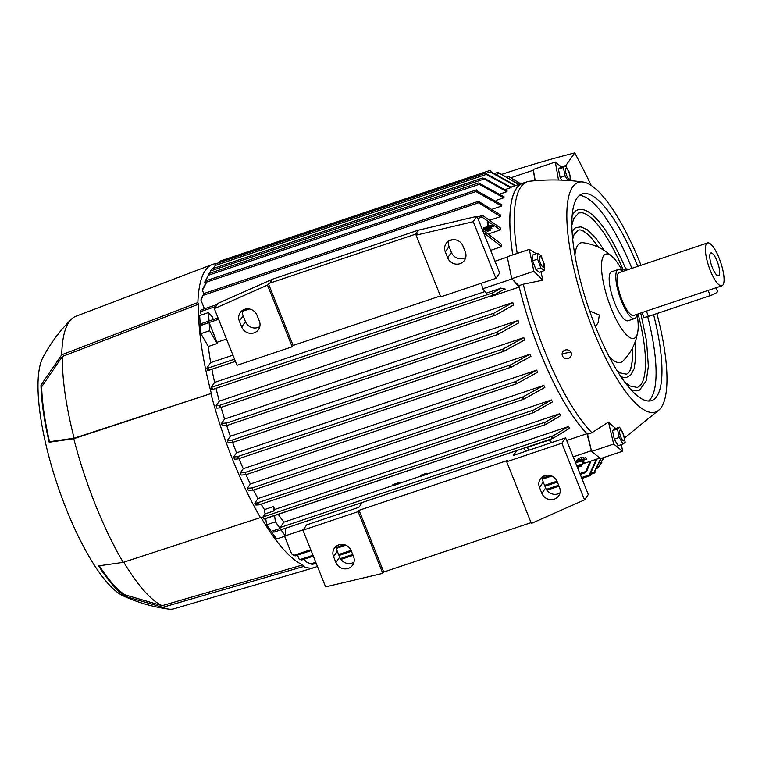 <?xml version="1.0" encoding="UTF-8"?>
<svg xmlns="http://www.w3.org/2000/svg" width="762" height="762" viewBox="0 0 762 762"><rect width="100%" height="100%" fill="white"/><g stroke="black" fill="none" stroke-linecap="round" stroke-linejoin="round"><path stroke-width="1.14" d="M625.602 270.462L622.916 269.224A92.269 25.603 71.4 0 0 582.158 212.779L578.758 212.922L573.672 218.704L571.881 225.219M572.176 215.694A95.288 26.441 -108.6 0 1 578.977 209.54C582.397 209.017 586.035 210.15 589.893 212.931C601.208 220.961 613.391 240.144 626.44 270.481M625.735 268.796L629.098 269.291M579.425 195.415A109.033 30.251 -108.6 0 1 631.879 268.357M647.71 316.63A109.033 30.251 -108.6 0 1 650.767 398.583A109.033 30.251 -108.6 0 1 648.51 401.041M653.596 314.658A109.033 30.251 -108.6 0 1 656.654 396.602A109.033 30.251 -108.6 0 1 651.634 400.593A109.033 30.251 -108.6 0 1 591.855 317.173A109.033 30.251 -108.6 0 1 577.167 197.872A109.033 30.251 -108.6 0 1 582.187 193.881A109.033 30.251 -108.6 0 1 637.765 266.376M621.687 269.558L622.916 269.224M598.484 247.269A76.924 21.346 71.4 0 0 597.922 246.431A76.924 21.346 71.4 0 0 597.103 245.231M589.607 310.915L599.323 315.011L598.132 322.755L595.446 326.565M637.108 314.306A44.425 12.325 -108.6 0 1 637.823 331.632A44.425 12.325 -108.6 0 1 611.219 308.486A44.425 12.325 -108.6 0 1 603.656 255.765A44.425 12.325 -108.6 0 1 612.81 257.194A44.425 12.325 -108.6 0 1 622.706 271.434M574.919 255.137A62.998 17.478 -108.6 0 1 583.044 242.745C592.226 243.992 600.456 247.374 607.733 252.87L612.81 257.194M636.965 314.363A25.841 7.172 -108.6 0 1 634.698 318.526L628.078 320.754A25.841 7.172 -108.6 0 1 614.829 303.371A25.841 7.172 -108.6 0 1 611.619 271.748L618.239 269.529A25.841 7.172 -108.6 0 1 622.564 271.482M634.698 318.526A25.841 7.172 -108.6 0 1 621.449 301.142A25.841 7.172 -108.6 0 1 618.239 269.529M716.042 287.788L717.509 291.446A6.458 1.238 158.2 0 1 717.394 291.865A6.458 1.238 158.2 0 1 710.251 295.627L648.462 316.382L646.357 311.106L633.67 315.468A22.612 6.277 -108.6 0 1 622.078 300.257A22.612 6.277 -108.6 0 1 619.268 272.586L707.536 242.935A22.612 6.277 -108.6 0 1 719.128 258.147A22.612 6.277 -108.6 0 1 721.938 285.807A22.612 6.277 -108.6 0 1 710.346 270.605A22.612 6.277 -108.6 0 1 707.536 242.935M646.357 311.106L721.938 285.807M712.394 267.691A12.03 3.343 -108.6 0 1 710.432 253.298A12.03 3.343 -108.6 0 1 717.071 261.061A12.03 3.343 -108.6 0 1 717.985 275.796A12.03 3.343 -108.6 0 1 712.394 267.691M648.462 316.382A6.458 1.238 158.2 0 1 643.719 317.002L641.985 312.668M637.823 331.632L636.384 338.147C633.908 346.929 629.383 354.587 622.811 361.131A62.998 17.478 -108.6 0 1 608.857 356.159M632.231 348.51A76.724 21.288 -108.6 0 1 629.164 371.875M632.527 350.653A76.924 21.346 71.4 0 0 632.46 349.206A76.924 21.346 71.4 0 0 632.393 348.196M626.888 377.361A79.134 21.955 -108.6 0 1 626.354 377.485A79.134 21.955 -108.6 0 1 620.678 376.38M624.507 381.838L629.86 385.953L637.403 387.487L640.204 385.543A92.269 25.603 71.4 0 0 638.108 313.973M581.616 230.343A76.724 21.288 -108.6 0 1 598.16 247.117M572.129 231.877A79.134 21.955 -108.6 0 1 575.986 227.571A79.134 21.955 -108.6 0 1 576.491 227.343M640.737 313.096L646.576 341.233L648.357 366.341L646.271 380.771L639.623 390.049A95.288 26.441 -108.6 0 1 630.488 389.249M656.882 313.553A121.148 33.614 -108.6 0 1 659.492 409.537A121.148 33.614 -108.6 0 1 593.369 330.613A121.148 33.614 -108.6 0 1 572.748 186.833A121.148 33.614 -108.6 0 1 583.044 182.013A121.148 33.614 -108.6 0 1 640.451 263.871A121.148 33.614 -108.6 0 1 641.013 265.281M544.487 350.587A138.027 38.3 -108.6 0 1 523.303 284.188L518.884 285.664L512.378 279.302L519.198 287.064A138.113 38.319 71.4 0 0 540.058 352.092A138.113 38.319 71.4 0 0 586.959 433.673L591.245 449.951L587.54 434.197L591.95 432.711A138.027 38.3 -108.6 0 1 544.487 350.587M540.953 271.701A133.036 36.909 71.4 0 0 542.906 280.159L523.303 284.188M517.198 253.432A138.027 38.3 -108.6 0 1 520.989 186.776A138.027 38.3 -108.6 0 1 527.342 181.718A138.027 38.3 -108.6 0 1 529.638 181.223C547.497 179.299 565.29 179.565 583.044 182.013M512.788 254.908A138.027 38.3 -108.6 0 1 516.579 188.252A138.027 38.3 -108.6 0 1 522.932 183.204L527.342 181.718M587.54 434.197A138.027 38.3 -108.6 0 1 518.884 285.664M519.198 287.064L489.776 296.951L489.375 296.494M216.113 405.679L219.161 405.498L220.18 406.66L219.342 407.965L216.818 408.137A153.419 42.567 -108.6 0 1 216.113 405.679L219.323 401.136A138.113 38.319 -108.6 0 1 216.027 388.334M219.323 401.136L512.797 302.533A138.113 38.319 71.4 0 0 513.493 305.019L495.738 315.077L493.357 314.877L493.967 313.172L512.797 302.533M226.762 425.387L222.285 425.767A153.419 42.567 -108.6 0 1 221.513 423.405L224.58 419.043A138.113 38.319 -108.6 0 1 221.075 407.384M224.58 419.043L518.065 320.44A138.113 38.319 71.4 0 0 518.827 322.821L497.634 334.528L497.014 333.718L496.967 332.051L518.065 320.44M227.352 440.503L232.153 440.055L232.962 442.331L228.181 442.789A153.419 42.567 -108.6 0 1 227.352 440.503L230.343 436.245A138.113 38.319 -108.6 0 1 226.638 425.406M230.343 436.245L523.827 337.642A138.113 38.319 71.4 0 0 524.656 339.938L503.92 351.272L503.025 350.577L502.815 349.139L523.827 337.642M233.601 457.019L237.23 456.705L238.849 457.667L238.106 458.915L234.477 459.219A153.419 42.567 -108.6 0 1 234.039 458.124A153.419 42.567 -108.6 0 1 233.601 457.019L236.572 452.799A138.113 38.319 -108.6 0 1 232.581 442.389M236.572 452.799L530.057 354.197A138.113 38.319 71.4 0 0 530.495 355.302A138.113 38.319 71.4 0 0 530.933 356.406L511.283 367.16L238.115 458.915M566.671 440.484L586.959 433.673M591.426 450.713L573.214 456.838M599.837 458.086L576.805 465.82M581.873 459.143L581.273 457.514L578.129 458.562L578.415 459.943L581.873 459.143L578.415 459.943M586.407 459.21L582.092 460.667L584.149 462.324L583.368 462.591L581.301 460.924L576.986 462.372L586.407 459.21L585.807 457.581L583.94 458.21M577.415 460.4L576.386 460.743L576.672 462.124M584.149 462.324L583.092 460.324M584.14 459.181L577.863 461.286L584.14 459.181L583.54 457.552L581.673 458.172M578.282 459.315L577.263 459.657L577.539 461.029M583.54 457.552L583.816 458.924M585.807 457.581L586.083 458.962M581.273 457.514L581.549 458.886M511.616 367.027L509.53 366.722L510.731 364.817L530.057 354.197M232.134 440.084L502.834 349.12A158.953 44.101 71.4 0 0 503.653 351.387L232.972 442.331M496.967 332.051A158.953 44.101 71.4 0 0 497.748 334.413M221.513 423.405L226.285 422.996L226.952 425.472L497.567 334.528M551.726 442.532A138.113 38.319 -108.6 0 1 549.459 439.969L527.399 447.38L528.571 450.313M550.631 442.903L549.459 439.969M539.506 487.451A9.696 9.125 35.2 0 1 540.41 478.898A9.696 9.125 35.2 0 1 549.307 475.288A9.696 9.125 35.2 0 1 557.155 481.517L559.518 487.404A9.696 9.125 35.2 0 1 558.603 495.957A9.696 9.125 35.2 0 1 549.716 499.567A9.696 9.125 35.2 0 1 541.858 493.338L539.506 487.451L543.268 482.108A9.696 9.125 -144.8 0 1 542.82 476.602L547.002 475.202M525.98 451.18A138.113 38.319 -108.6 0 1 523.465 448.323M584.53 499.872L561.861 443.198L506.692 461.734L531.371 523.427L584.53 499.872L588.293 494.538L565.623 437.864L513.398 455.409L516.827 450.552M336.871 545.792A9.696 9.125 -144.8 0 0 337.318 551.307L339.671 557.193A9.696 9.125 -144.8 0 0 354.016 562.118M543.268 482.108L545.63 487.994A9.696 9.125 -144.8 0 0 559.965 492.919M362.36 502.453L358.94 507.302L306.715 524.847L302.943 530.19L325.612 586.864L382.791 573.348L358.111 511.654L359.054 510.321L507.635 460.4L506.692 461.734M531.057 522.646L383.724 572.014L382.791 573.348M351.206 550.716L353.558 556.603A9.696 9.125 35.2 0 1 352.654 565.156A9.696 9.125 35.2 0 1 343.757 568.766A9.696 9.125 35.2 0 1 335.909 562.537L333.556 556.641A9.696 9.125 35.2 0 1 334.461 548.097A9.696 9.125 35.2 0 1 343.357 544.478A9.696 9.125 35.2 0 1 351.206 550.716M561.861 443.198L565.623 437.864M383.724 572.014L359.054 510.321M358.111 511.654L302.943 530.19M278.273 514.369A138.113 38.319 71.4 0 0 283.874 522.161L280.054 527.571L553.307 435.769L568.528 426.52A138.113 38.319 71.4 0 0 569.805 428.168L552.574 438.541L273.987 532.143M273.863 532.162L273.482 531.285M552.812 438.436L551.84 437.769M551.907 438.417C551.964 436.693 552.726 435.816 554.184 435.797M427.301 473.974L420.986 476.364L420.815 475.221L426.739 473.231A138.113 38.319 71.4 0 0 427.301 473.974L568.528 426.52M399.412 483.337L398.831 482.603L399.412 483.337L420.948 476.107M399.298 483.641L393.221 485.689L392.906 484.603L398.831 482.603M283.874 522.161L393.154 485.442M426.739 473.231L427.063 474.316M280.054 527.571L280.092 528.476L272.882 530.895M274.558 515.617L275.444 521.818L280.092 528.476M280.997 529.79L285.379 536.077L285.655 528.228M291.617 553.86L295.142 555.936L292.722 554.755A153.419 42.567 -108.6 0 1 291.617 553.86L284.607 536.334M311.106 550.602L295.142 555.936M582.854 463.791L581.377 466.058L581.558 464.229M581.377 466.058L577.444 467.401M299.123 559.089L299.552 559.318A153.419 42.567 -108.6 0 1 299.123 559.089L297.551 555.155M313.325 556.146L301.238 560.175M502.32 174.174A1118.073 1052.627 35.2 0 1 574.767 152.905A959.51 903.351 35.2 0 1 591.245 185.461M565.623 165.868L574.767 152.905M621.421 444.598L622.592 451.228L600.523 458.638L591.598 451.437L591.245 449.951M622.592 451.228L613.667 444.027L608.486 422.062A133.036 36.909 71.4 0 0 615.801 428.444M591.598 451.437L613.667 444.027M504.701 288.95L494.538 294.761L492.557 294.399L492.852 292.798L501.091 288.169L486.394 293.103L482.632 288.817L481.47 283.178M505.606 289.169L500.586 288.074M211.207 387.258L212.417 388.525L211.817 389.725A153.419 42.567 -108.6 0 1 211.207 387.258L214.636 382.4L485.032 291.551M208.731 368.589C208.55 370.494 208.045 370.999 207.226 370.113M235.439 361.407L207.435 370.684A153.419 42.567 -108.6 0 1 206.893 368.008L208.207 368.027L208.712 369.36M214.636 382.4A138.113 38.319 -108.6 0 1 211.893 369.313M494.243 294.837L211.817 389.725M245.983 474.65L241.183 475.097A153.419 42.567 -108.6 0 1 240.249 472.964L243.24 468.716A138.113 38.319 -108.6 0 1 238.944 458.657M243.24 468.716L536.724 370.113A138.113 38.319 71.4 0 0 537.667 372.237L516.598 383.781L515.969 382.962L515.741 381.591L536.724 370.113M252.555 490.033L248.298 490.376A153.419 42.567 -108.6 0 1 247.307 488.328L250.365 483.994A138.113 38.319 -108.6 0 1 245.945 474.707L516.522 383.772M250.365 483.994L543.849 385.391A138.113 38.319 71.4 0 0 544.859 387.42L523.542 399.307L522.923 398.488L522.77 396.973L543.849 385.391M259.042 503.815L258.899 504.863L255.851 505.044A153.419 42.567 -108.6 0 1 254.794 503.082L257.985 498.567A138.113 38.319 -108.6 0 1 253.422 490.052M257.985 498.567L551.469 399.964A138.113 38.319 71.4 0 0 552.545 401.898L533.41 412.661L258.899 504.863M264.443 509.607L273.272 506.644L273.882 510.94L265.062 513.912L264.443 509.607A138.113 38.319 -108.6 0 1 261.147 504.13M273.272 506.644A138.113 38.319 71.4 0 0 274.987 509.378L559.651 413.747A138.113 38.319 71.4 0 0 560.813 415.547L545.297 424.653L263.9 519.008A153.419 42.567 -108.6 0 1 262.814 517.217L265.062 513.912M533.705 412.537L532.219 412.032L533.714 410.023L551.469 399.964M256.794 503.653C256.927 502.615 257.756 502.787 259.28 504.149M522.77 396.973A158.953 44.101 71.4 0 0 523.761 399.031M247.307 488.328L252.089 487.918L252.86 490.242L523.475 399.298M515.741 381.591A158.953 44.101 71.4 0 0 516.665 383.705M240.249 472.964L245.059 472.535L245.916 474.716L516.598 383.781M274.987 509.378L273.882 510.94M545.554 424.548L544.373 423.948L545.735 421.977L559.651 413.747M264.233 518.065L264.404 519.008M254.794 503.082L257.127 502.958L533.714 410.023M262.299 517.655C262.328 516.846 263.1 517.122 264.595 518.493M275.444 521.818L266.614 524.78L265.728 518.589M285.379 536.077L276.549 539.039L266.614 524.78M285.388 535.8L303.209 529.809M603.723 457.562L598.351 467.792L603.494 457.638M598.351 467.792L596.703 468.373M602.38 460.591L604.104 457.429M601.751 461.877L601.856 463.048L601.351 462.648M594.246 471.983A158.953 44.101 71.4 0 0 594.817 471.573L594.951 472.831L594.246 471.983L600.666 458.591M601.161 458.419L594.817 471.573M589.636 473.993A158.953 44.101 71.4 0 0 590.312 473.831L590.617 475.526L589.636 473.993L596.332 459.267M597.065 459.019L590.312 473.831M590.95 461.067L586.969 470.621L585.473 472.64L589.978 461.401M585.473 472.64L580.244 474.421M304.533 559.098L305.524 561.565L310.801 563.918L312.306 564.442L316.135 563.156M315.087 563.499L316.487 564.051M616.468 442.855A7.106 1.972 -108.6 0 1 615.248 440.76M613.905 437.264A7.106 1.972 -108.6 0 1 613.124 433.492M619.573 427.177L614.639 428.835L612.534 430.654L614.277 439.093L618.125 445.713L623.059 444.055L619.211 437.436L617.468 428.996L619.573 427.177L623.421 433.797L625.164 442.236L623.059 444.055M622.964 440.579A5.705 1.581 71.4 0 0 623.992 437.112A5.705 1.581 71.4 0 0 620.83 430.263A5.705 1.581 71.4 0 0 619.801 433.73A5.705 1.581 71.4 0 0 622.964 440.579M612.534 430.654L617.468 428.996M614.277 439.093L619.211 437.436M591.95 432.711L608.486 422.062M542.906 280.159L533.829 271.282L529.295 249.365L536.305 253.708M512.378 279.302L511.759 278.692L533.829 271.282M512.016 278.949L482.632 288.817M507.292 257.099L494.976 261.233M206.893 368.008L210.674 362.636L232.934 355.159M210.674 362.636A138.113 38.319 -108.6 0 1 208.321 346.491L200.863 333.661L199.654 315.535L208.483 312.563L209.045 320.993M226.505 339.08L217.008 342.271A138.113 38.319 71.4 0 0 217.151 343.529L208.321 346.491M201.959 325.069L202.006 323.364L201.959 325.069L209.159 322.65L217.008 342.271M209.159 322.65L209.693 330.698L217.151 343.529M209.693 330.698L200.863 333.661M213.331 319.554L212.246 316.849L208.483 312.563M269.853 283.121L415.49 234.191L417.014 233.839L416.071 235.172L473.25 221.656L495.91 278.33L499.682 272.987L477.012 216.313L418.309 230.191L272.672 279.121L218.103 303.305L214.332 308.639L267.491 285.093L269.853 283.121L272.672 279.121M495.91 278.33L440.75 296.866L416.071 235.172M440.388 295.961L293.113 345.443L292.17 346.786L237.001 365.312L214.332 308.639M415.49 234.191L418.309 230.191M473.25 221.656L477.012 216.313M239.344 321.116A9.696 9.125 35.2 0 1 240.249 312.563A9.696 9.125 35.2 0 1 249.145 308.943A9.696 9.125 35.2 0 1 256.994 315.182L259.356 321.069A9.696 9.125 35.2 0 1 258.451 329.622A9.696 9.125 35.2 0 1 249.555 333.232A9.696 9.125 35.2 0 1 241.697 327.003L239.344 321.116L243.116 315.773L245.469 321.659A9.696 9.125 -144.8 0 0 259.804 326.584M292.17 346.786L267.491 285.093M242.659 310.258A9.696 9.125 -144.8 0 0 243.116 315.773M293.113 345.443L268.434 283.75M445.303 251.917A9.696 9.125 35.2 0 1 446.208 243.364A9.696 9.125 35.2 0 1 455.105 239.754A9.696 9.125 35.2 0 1 462.953 245.983L465.306 251.87A9.696 9.125 35.2 0 1 464.401 260.423A9.696 9.125 35.2 0 1 455.505 264.043A9.696 9.125 35.2 0 1 447.656 257.804L445.303 251.917L449.066 246.574L451.418 252.47A9.696 9.125 -144.8 0 0 465.763 257.385M452.79 239.668L448.608 241.068A9.696 9.125 -144.8 0 0 449.066 246.574M482.422 229.848L501.396 244.116A138.113 38.319 71.4 0 0 501.663 246.64L490.623 250.346M501.663 246.64L483.518 232.572M201.463 314.925L200.473 312.449A153.419 42.567 -108.6 0 1 200.482 310.696L201.139 309.924L200.473 312.449M500.386 229.924L481.994 217.075L481.289 215.798L483.527 216.046L500.329 227.933A138.113 38.319 71.4 0 0 500.386 229.924L488.88 233.791M204.426 308.8L200.987 300.19A153.419 42.567 -108.6 0 1 201.13 298.704L203.959 293.551L200.987 300.19M203.768 293.637L202.416 290.246A153.419 42.567 -108.6 0 1 202.673 289.046L206.045 282.635M205.292 283.921L204.664 282.35A153.419 42.567 -108.6 0 1 205.035 281.426L208.445 275.101M61.732 354.797L197.882 302.581L198.53 304.209A158.305 43.929 -108.6 0 0 211.331 393.43L73.771 438.702L49.168 442.227A134.369 37.281 -108.6 0 1 40.977 385.096L61.732 354.797A154.267 42.805 -108.6 0 1 71.218 319.354A154.267 42.805 -108.6 0 1 75.857 316.297L212.465 264.433A159.915 44.377 -108.6 0 1 216.151 263.642M317.363 566.233A159.915 44.377 -108.6 0 1 314.325 567.595L174.107 608.743A154.267 42.805 -108.6 0 1 168.564 609.095A154.267 42.805 -108.6 0 1 162.735 607.314L125.53 596.494A134.369 37.281 -108.6 0 1 98.631 565.88L123.225 562.356L260.442 517.579A159.915 44.377 -108.6 0 1 232.772 459.915A159.915 44.377 -108.6 0 1 210.979 393.925M260.442 517.579L260.785 517.084A158.305 43.929 -108.6 0 0 302.8 564.89L303.447 566.518L162.735 607.314M314.325 567.595A159.915 44.377 -108.6 0 1 303.447 566.518M197.882 302.581A159.915 44.377 -108.6 0 1 212.465 264.433M211.807 269.024L209.169 273.453M123.225 562.356A154.267 42.805 -108.6 0 1 95.441 504.863A154.267 42.805 -108.6 0 1 73.771 438.702M168.564 609.095C152.771 606.923 137.627 602.504 123.139 595.846A130.035 36.081 -108.6 0 1 66.465 509.511A130.035 36.081 -108.6 0 1 43.005 357.34C50.54 343.281 59.941 330.622 71.218 319.354M125.53 596.494L124.844 594.789A132.759 36.833 -108.6 0 1 99.298 565.833M302.8 564.89L162.077 605.676L124.844 594.789M162.077 605.676A152.648 42.358 -108.6 0 1 123.768 562.185M49.168 442.227L49.53 441.712A132.759 36.833 -108.6 0 1 41.662 386.801L40.977 385.096M41.662 386.801L62.389 356.445L198.53 304.209M211.331 393.43L74.114 438.207L49.53 441.712M74.114 438.207A152.648 42.358 -108.6 0 1 62.389 356.445M482.479 178.089L484.556 178.384L507.225 191.062A138.113 38.319 71.4 0 0 506.987 191.395A138.113 38.319 71.4 0 0 506.759 191.729L482.556 178.032L211.817 268.996M518.674 184.547L499.758 173.269L497.834 172.383L495.052 173.317M497.853 172.403L519.046 184.423M219.647 261.261L219.627 262.471M490.414 171.793L490.261 170.317L491.185 171.888A158.953 44.101 71.4 0 0 490.509 172.05L486.223 173.203M215.313 263.947L215.332 265.252L213.436 268.453M486.575 173.898L511.15 187.357A138.113 38.319 71.4 0 0 510.569 187.738L486.013 174.317L485.927 173.003L486.575 173.898A158.953 44.101 71.4 0 0 486.013 174.317M208.388 274.949L207.769 276.235M208.407 273.739L208.521 275.292L204.664 282.35M479.174 184.271L478.965 182.832L479.574 183.442A158.953 44.101 71.4 0 0 479.203 184.356L208.493 275.215M479.574 183.442L504.13 196.863A138.113 38.319 71.4 0 0 503.777 197.815L496.072 200.406M205.835 280.835L206.226 283.073L202.416 290.246M476.602 191.376L476.45 189.89L477.174 190.957A158.953 44.101 71.4 0 0 476.907 192.138L476.602 191.376L205.921 282.321M500.482 216.637L477.136 201.778L479.517 201.968L500.586 215.036A138.113 38.319 71.4 0 0 500.482 216.637L490.261 220.066M520.684 183.871L508.902 176.651M477.174 190.957L501.901 204.797A138.113 38.319 71.4 0 0 501.663 206.054L492.709 209.064M501.663 206.054L476.907 192.138M503.777 197.815L479.203 184.356M506.759 191.729L500.263 193.91M510.569 187.738L505.254 189.528M515.074 185.757L490.509 172.05M491.185 171.888L515.645 185.566M520.77 183.842L509.33 176.851M533.39 170.193L510.988 177.717M535.238 180.689L533.257 169.45L555.327 162.039L561.461 166.992M561.604 180.118A7.106 1.972 -108.6 0 1 561.137 179.232M559.794 175.736A7.106 1.972 -108.6 0 1 559.013 171.955M558.498 180.023L555.327 162.039M558.422 169.126L563.356 167.469L565.461 165.649L560.527 167.307L558.422 169.126L560.165 177.556L561.661 180.118M567.957 180.461L565.109 175.898L563.356 167.469M566.718 168.726A5.705 1.581 71.4 0 0 565.69 172.193A5.705 1.581 71.4 0 0 568.852 179.041A5.705 1.581 71.4 0 0 569.89 175.584A5.705 1.581 71.4 0 0 566.718 168.726M565.461 165.649L569.309 172.26L571.052 180.689M560.165 177.556L565.109 175.898M562.118 353.701L571.09 352.12L571.367 354.749A4.648 4.42 -173.8 0 0 566.071 349.853A4.648 4.42 -173.8 0 0 562.442 355.883A4.648 4.42 -173.8 0 0 571.367 354.749M535.048 267.233A7.106 1.972 -108.6 0 1 533.381 262.747M537.801 253.213L532.857 254.87L532.657 260.785L535.886 269.481L539.315 272.253L544.249 270.596L540.82 267.824L537.591 259.128L537.801 253.213L541.23 255.984L544.459 264.671L544.249 270.596M535.886 269.481L540.82 267.824M532.657 260.785L537.591 259.128M539.506 260.013A5.705 1.581 71.4 0 0 542.677 266.862A5.705 1.581 71.4 0 0 543.706 263.404A5.705 1.581 71.4 0 0 540.544 256.546A5.705 1.581 71.4 0 0 539.506 260.013M511.759 278.692L507.225 256.784L529.295 249.365M524.17 182.785A138.113 38.319 71.4 0 0 522.903 183.128A138.113 38.319 71.4 0 0 512.759 254.918M533.505 170.859L534.924 180.708M484.946 229.514L484.899 228.876L491.176 226.762L491.223 227.409L484.946 229.514L485.604 230.467L486.594 230.143M489.918 229.019L491.881 228.362L491.176 226.762M491.881 228.362L491.223 227.409M492.7 225.466L483.279 228.629L483.241 227.981L487.556 226.533L487.27 222.342L488.061 222.075L488.337 226.266L492.652 224.819L493.357 226.419L492.652 224.819M484.927 229.248L483.946 229.581L483.279 228.629M491.395 227.076L493.357 226.419M488.928 226.076L488.061 222.075M486.613 230.41L486.566 229.762L489.699 228.714L489.747 229.352L486.613 230.41L487.27 231.362L490.414 230.305L489.747 229.352M490.414 230.305L489.699 228.714M710.251 295.627L708.136 290.351M510.731 364.817L237.23 456.705M510.94 367.246L238.535 458.772M503.568 351.387L232.962 442.303M496.805 332.28L226.124 423.224M493.967 313.172L219.161 405.498M495.1 315.297L219.532 407.87M541.858 493.338L545.63 487.994M335.909 562.537L339.671 557.193M333.556 556.641L337.318 551.307M552.355 438.598L274.072 532.086M310.753 549.697L294.17 555.269M581.206 465.115L577.082 466.506M550.316 475.498L542.611 478.088M344.357 544.687L336.652 547.278M312.963 555.241L300.057 559.575M492.852 292.798L211.712 387.258M235.429 361.378L208.016 370.589M234.544 359.178L208.207 368.027M533.124 412.728L259.232 504.749M522.713 397.05L252.032 487.994M515.988 381.448L244.869 472.545M545.059 424.71L264.643 518.922M545.735 421.977L262.871 517.017M599.075 466.554L597.379 467.125M594.274 472.069L590.645 473.288M589.94 474.755L581.511 477.583M558.66 485.261L546.325 489.404M352.701 554.46L340.376 558.603M585.607 471.592L579.882 473.516M557.022 481.193L544.582 485.375M351.072 550.393L338.623 554.574M315.773 562.251L310.801 563.918M249.365 308.981L242.487 311.296M218.599 319.316L202.025 324.888M241.697 327.003L245.469 321.659M447.656 257.804L451.418 252.47M481.994 217.075L477.869 218.456M215.846 306.486L200.844 311.534M484.089 179.051L210.588 270.939M499.758 173.269L497.091 174.165M486.299 174.412L215.17 265.5M478.155 202.94L203.349 295.265M510.673 177.556L509.578 177.927M572.71 239.125L573.986 234.81L578.015 230.219C582.387 228.562 589.026 233.972 597.922 246.431M575.986 227.571L580.882 226.857L587.426 229.819L595.941 238.258L604.333 250.507M616.763 370.256L620.506 372.989L626.374 374.152C630.86 372.828 632.889 364.512 632.46 349.206M626.354 377.485L630.688 375.095L634.117 368.789L635.803 356.911L635.098 342.081M497.634 334.528L226.952 425.472M495.433 315.201L219.342 407.965M551.802 476.021L542.601 479.108M345.853 545.211L336.652 548.307M494.538 294.761L211.884 389.725M523.542 399.307L252.86 490.242M601.809 463.086L600.97 463.372M594.903 472.878L590.512 474.355M590.56 475.564L581.873 478.488M559.013 486.166L546.887 490.242M353.063 555.365L340.928 559.432M557.393 482.098L544.935 486.28M351.434 551.288L338.985 555.479M218.065 317.964L202.006 323.364M481.47 215.713L477.326 217.103M217.265 304.476L201.063 309.924M490.261 170.317L219.58 261.261M485.927 173.003L215.246 263.947M479.022 182.794L208.34 273.729M476.45 189.89L205.769 280.835M477.307 201.692L203.892 293.551M508.873 176.632L507.883 176.965M659.492 409.537L624.497 437.969M522.903 183.128L510.902 187.157"/></g></svg>
